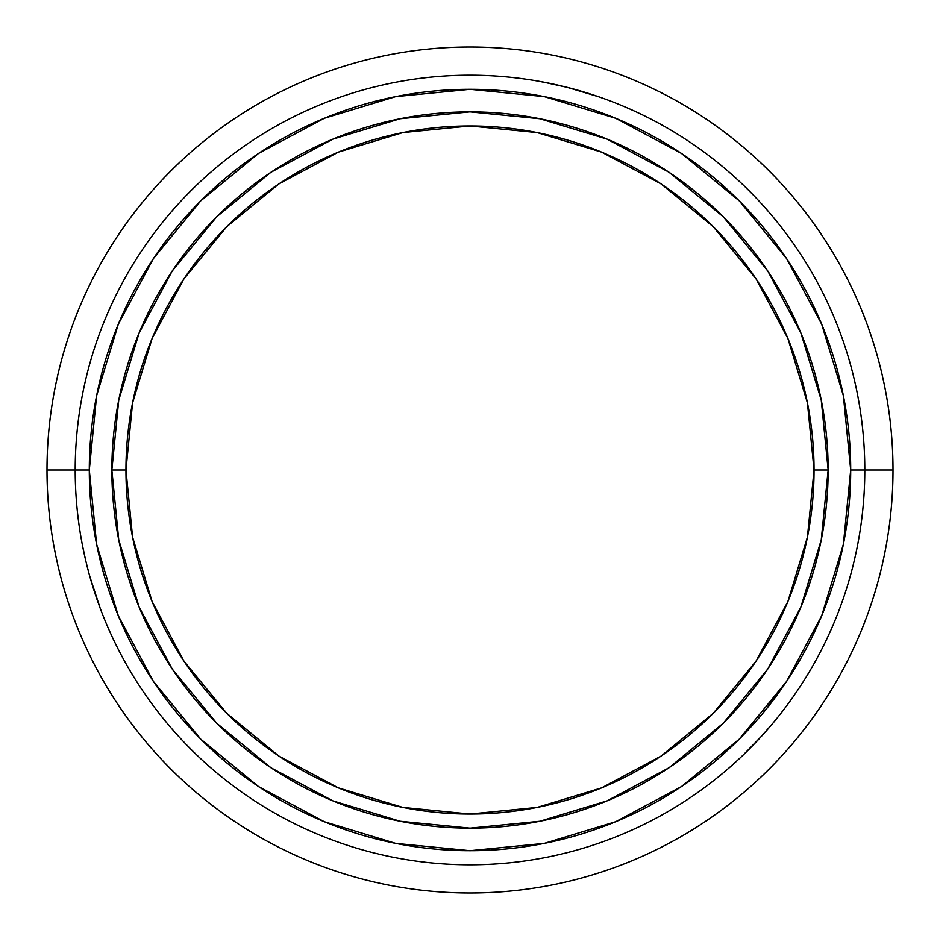 <?xml version="1.0" encoding="UTF-8"?>
<svg xmlns="http://www.w3.org/2000/svg" width="940" height="940" viewBox="0 0 940 940"><rect width="100%" height="100%" fill="white"/><g stroke="black" fill="none" stroke-linecap="round" stroke-linejoin="round"><path stroke-width="1.41" d="M828.14 470A358.14 358.14 0 0 0 470 111.86A358.14 358.14 0 0 0 111.86 470L125.96 470A344.04 344.04 0 0 1 470 125.96A344.04 344.04 0 0 1 814.04 470L807.425 402.884L787.849 338.341L756.054 278.863L713.272 226.728L661.137 183.946L601.659 152.151L537.116 132.575L470 125.96L402.884 132.575L338.341 152.151L278.863 183.946L226.728 226.728L183.946 278.863L152.151 338.341L132.575 402.884L125.96 470L132.575 537.116L152.151 601.659L183.946 661.137L226.728 713.272L278.863 756.054L338.341 787.849L402.884 807.425L470 814.04L537.116 807.425L601.659 787.849L661.137 756.054L713.272 713.272L756.054 661.137L787.849 601.659L807.425 537.116L814.04 470L828.14 470L814.04 470A344.04 344.04 0 0 1 470 814.04A344.04 344.04 0 0 1 125.96 470L111.86 470A358.14 358.14 0 0 0 470 828.14A358.14 358.14 0 0 0 828.14 470A358.14 358.14 0 0 1 470 828.14A358.14 358.14 0 0 1 111.86 470A358.14 358.14 0 0 1 470 111.86A358.14 358.14 0 0 1 828.14 470L821.255 539.865L800.88 607.052L767.851 668.869M864.8 470L850.7 470A380.7 380.7 0 0 1 470 850.7A380.7 380.7 0 0 1 89.3 470L75.2 470A394.8 394.8 0 0 0 470 864.8A394.8 394.8 0 0 0 864.8 470A394.8 394.8 0 0 1 470 864.8A394.8 394.8 0 0 1 75.2 470L47 470A423 423 0 0 0 470 893A423 423 0 0 0 893 470A423 423 0 0 1 470 893A423 423 0 0 1 47 470L75.2 470A394.8 394.8 0 0 1 470 75.2A394.8 394.8 0 0 1 864.8 470L893 470L864.8 470A394.8 394.8 0 0 0 470 75.2A394.8 394.8 0 0 0 75.2 470L89.3 470L96.62 544.272L118.275 615.688L153.455 681.5L200.808 739.193L258.5 786.545L324.312 821.725L395.728 843.38L470 850.7L544.272 843.38L615.688 821.725L681.5 786.545L739.193 739.193L786.545 681.5L821.725 615.688L843.38 544.272L850.7 470L843.38 395.728L821.725 324.312L786.545 258.5L739.193 200.808L681.5 153.455L615.688 118.275L544.272 96.62L470 89.3L395.728 96.62L324.312 118.275L258.5 153.455L200.808 200.808L153.455 258.5L118.275 324.312L96.62 395.728L89.3 470A380.7 380.7 0 0 1 470 89.3A380.7 380.7 0 0 1 850.7 470L864.8 470M729.452 767.581L739.298 758.698M752.646 745.643L749.45 748.886M772.562 723.624L760.272 737.595M776.135 719.288L774.478 721.321M597.981 96.514L585.361 92.437M567.384 87.397L571.79 88.548M538.361 81.157L556.609 84.812M532.827 80.229L535.412 80.652M82.567 545.905L85.34 558.877M82.438 545.259L83.977 552.767M86.539 563.941L88.76 572.566M97.478 600.742L93.119 587.582M99.076 605.219L101.038 610.483M89.97 576.984L100.11 608.016M761.905 735.82L769.496 727.243M767.78 668.975L723.248 723.248L669.068 767.721M668.975 767.78L607.052 800.88L539.865 821.255L470.118 828.14M470 828.14L400.135 821.255L332.948 800.88L271.131 767.851M271.026 767.78L216.752 723.248L172.279 669.068M172.22 668.975L139.12 607.052L118.746 539.865L111.86 470.118M111.86 470L118.746 400.135L139.12 332.948L172.149 271.131M172.22 271.026L216.752 216.752L270.932 172.279M271.026 172.22L332.948 139.12L400.135 118.746L469.882 111.86M470 111.86L539.865 118.746L607.052 139.12L668.869 172.149M668.975 172.22L723.248 216.752L767.721 270.932M767.78 271.026L800.88 332.948L821.255 400.135L828.14 469.882M574.046 89.159L591.354 94.317M598.604 96.738L567.361 87.397L543.026 82.015M580.38 90.945L574.035 89.147M153.455 258.5L200.808 200.808M681.5 153.455L739.193 200.808M786.545 681.5L766.006 709.406M258.5 786.545L200.808 739.193M893 470A423 423 0 0 0 470 47A423 423 0 0 0 47 470A423 423 0 0 1 470 47A423 423 0 0 1 893 470M743.082 755.125L761.917 735.809M728.958 768.004L734.692 762.928"/></g></svg>
